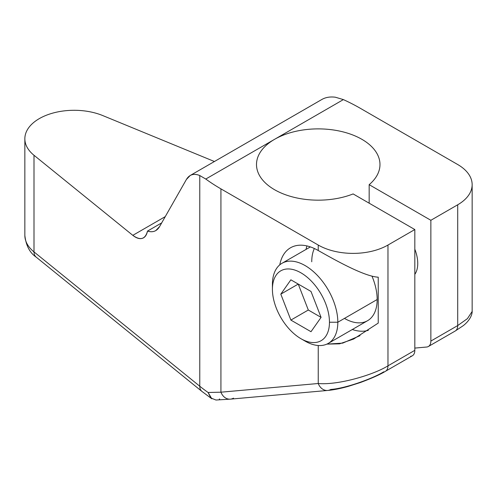 <?xml version="1.0" encoding="UTF-8"?>
<svg xmlns="http://www.w3.org/2000/svg" width="497" height="497" viewBox="0 0 497 497"><rect width="100%" height="100%" fill="white"/><g stroke="black" fill="none" stroke-linecap="round" stroke-linejoin="round"><path stroke-width="0.75" d="M219.258 399.203L219.674 398.979M360.014 335.655L342.681 343.129L326.871 344.11L339.538 343.837L353.591 339.066L378.236 323.093L378.236 277.196C363.27 276.375 331.673 258.018 318.235 250.525A55.428 32.001 -120 0 0 290.521 247.779A55.428 32.001 -120 0 0 279.78 264.845A55.428 32.001 60 0 1 318.235 250.525L318.235 245.046A49.309 28.472 0 0 0 387.971 245.046L414.821 229.546L353.125 193.929A61.74 35.641 180 0 1 270.741 187.294A61.74 35.641 180 0 1 274.58 139.322L205.777 179.044L199.769 175.534C193.873 173.173 189.413 174.49 186.4 179.479L159.562 226.632L155.809 230.583C153.436 231.931 150.672 232.099 147.51 231.08L161.687 222.892L147.51 231.08C146.845 234.379 145.515 236.634 143.515 237.839C140.539 239.442 136.973 238.61 132.817 235.342L165.265 216.611L132.817 235.342L34.001 155.281L34.001 251.911L199.769 386.212A197.241 113.875 0 0 0 208.094 392.481L211.834 398.799L201.956 391.443A11.835 7.871 -51 0 1 199.769 386.212L199.769 175.534L205.777 179.044A197.241 113.875 0 0 0 220.929 188.866L220.929 392.195L208.094 392.481A197.241 113.875 180 0 1 199.769 386.212L199.769 175.534C196.079 173.987 192.873 173.987 190.152 175.528L186.4 179.479L159.562 226.632C156.816 231.223 152.803 232.708 147.51 231.08C145.292 239.355 140.396 240.778 132.817 235.342L34.001 155.281L34.001 251.911L199.769 386.212A11.835 7.871 129 0 0 201.956 391.443L36.194 257.142A11.835 7.871 -51 0 1 34.001 251.911A49.309 28.472 180 0 1 24.85 235.392A49.309 28.472 0 0 0 34.001 251.911A11.835 7.871 129 0 0 36.194 257.142C29.752 252.774 25.968 245.524 24.85 235.392L24.85 138.762A49.309 28.472 0 0 0 34.001 155.281A49.309 28.472 180 0 1 39.294 118.628A49.309 28.472 180 0 1 102.78 115.577L214.424 161.513L102.78 115.577A49.309 28.472 0 0 0 51.57 113.453A49.309 28.472 0 0 0 24.85 138.762M190.165 175.516L321.913 99.45C325.715 97.294 330.219 96.548 335.394 97.226L343.384 99.599L274.58 139.322A61.74 35.641 180 0 1 357.678 137.104A61.74 35.641 180 0 1 369.165 184.673L430.862 220.289L457.706 204.789A49.309 28.472 0 0 0 457.706 164.526L360.4 108.346A197.241 113.875 0 0 0 343.384 99.599L205.777 179.044A197.241 113.875 0 0 0 220.929 188.866L318.235 245.046L220.929 188.866L220.929 392.195L318.235 383.504L318.235 345.514L318.235 383.504A11.835 9.331 84.9 0 0 327.66 390.456A11.835 9.331 84.9 0 0 330.791 389.455C345.763 388.381 372.694 378.596 383.79 371.787M322.82 98.965C326.461 97.176 330.654 96.598 335.394 97.226L343.384 99.599A197.241 113.875 0 0 1 360.4 108.346L457.706 164.526A49.309 28.472 0 0 1 472.15 184.654A49.309 28.472 0 0 1 457.706 204.789L430.862 220.289L430.862 341.072L457.706 325.572L457.706 204.789L457.706 325.572A11.835 6.834 60 0 1 455.258 330.99L428.408 346.49A11.835 6.834 -120 0 0 430.862 341.072A11.835 6.834 60 0 1 426.674 347.024L414.821 348.086L426.674 347.024A11.835 6.834 -120 0 0 428.408 346.49M233.484 398.147A11.835 9.331 -95.1 0 1 230.173 399.166A11.835 9.331 -95.1 0 1 220.929 392.195L208.094 392.481L210.858 397.998L215.971 400.023L230.353 399.147A11.835 9.331 -95.1 0 1 220.929 392.195L318.235 383.504A11.835 9.331 84.9 0 0 327.511 390.468M385.629 371.184A11.835 6.834 -120 0 0 387.971 365.835C373.346 374.974 337.96 385.349 318.235 383.504C337.96 385.349 373.346 374.974 387.971 365.835L414.821 350.335L414.821 229.546L387.971 245.046L387.971 365.835L414.821 350.335A11.835 6.834 60 0 1 412.367 355.753L385.523 371.253A11.835 6.834 -120 0 0 385.523 371.253A11.835 6.834 -120 0 0 387.971 365.835L387.971 245.046A49.309 28.472 0 0 1 318.235 245.046L318.235 250.525C331.673 258.018 363.27 276.375 378.236 277.196L378.236 323.093M368.339 330.312A55.428 32.001 60 0 1 352.311 329.511A55.428 32.001 -120 0 0 368.339 330.312M306.059 249.401A55.428 32.001 60 0 1 306.929 245.922A55.428 32.001 -120 0 0 306.059 249.401M302.959 339.78A46.252 26.708 -120 0 0 328.25 343.402A46.252 26.708 -120 0 0 337.83 322.23L377.161 299.523A46.252 26.708 60 0 0 372.004 276.183A46.252 26.708 60 0 1 377.161 299.523A46.252 26.708 60 0 1 344.458 318.409M311.749 261.757A46.252 26.708 60 0 1 314.352 248.506M300.94 338.699A40.338 23.291 -120 0 0 329.461 322.23A40.338 23.291 -120 0 0 300.94 272.828A40.338 23.291 -120 0 0 272.418 289.297A40.338 23.291 -120 0 0 300.94 338.699A40.338 23.291 -120 0 0 329.461 322.23A40.338 23.291 -120 0 0 300.94 272.828A40.338 23.291 -120 0 0 272.418 289.297A40.338 23.291 -120 0 0 300.94 338.699L305.127 341.116A46.252 26.708 60 0 0 337.83 322.23L329.461 322.23L337.83 322.23A46.252 26.708 -120 0 0 317.639 275.686A46.252 26.708 -120 0 0 281.998 263.292A46.252 26.708 -120 0 0 272.418 284.464A46.252 26.708 60 0 1 305.127 265.584A46.252 26.708 60 0 1 337.83 322.23L377.161 299.523A46.252 26.708 60 0 1 367.581 320.695L328.25 343.402M272.418 289.297L272.418 284.464L272.418 289.297M321.074 317.384L311.004 331.704L290.875 320.087L280.811 294.143L290.875 279.823L311.004 291.447L321.074 317.384L311.004 331.704L290.875 320.087L308.308 310.016L321.074 317.384L311.004 291.447L290.875 279.823L280.811 294.143L298.243 284.079L308.308 310.016L290.875 320.087L280.811 294.143L298.243 284.079L308.308 310.016L321.074 317.384M410.634 356.287A11.835 6.834 -120 0 0 414.821 350.335L414.821 229.546L353.125 193.929A61.74 35.641 0 0 1 289.447 196.054A61.74 35.641 0 0 1 256.502 164.526A61.74 35.641 0 0 1 274.58 139.322A61.74 35.641 0 0 1 341.861 131.593A61.74 35.641 0 0 1 379.975 164.526A61.74 35.641 0 0 1 369.165 184.673L430.862 220.289L430.862 341.072L457.706 325.572A11.835 6.834 60 0 1 455.364 330.927M414.821 249.171A30.771 17.768 60 0 1 414.821 274.35A30.771 17.768 -120 0 0 414.821 249.171M369.165 203.192L369.165 184.673L369.165 203.192M472.057 311.607L467.428 318.633L457.706 325.572M385.523 371.253C380.367 374.434 371.992 378.192 360.387 382.522L348.298 386.368C340.507 388.542 333.63 389.909 327.66 390.456L230.353 399.147M359.654 335.866L360.033 335.649M310.377 246.91L281.998 263.292M455.258 330.99L463.341 325.603C470.1 320.267 472.504 314.278 472.15 310.619L472.15 184.654"/></g></svg>
